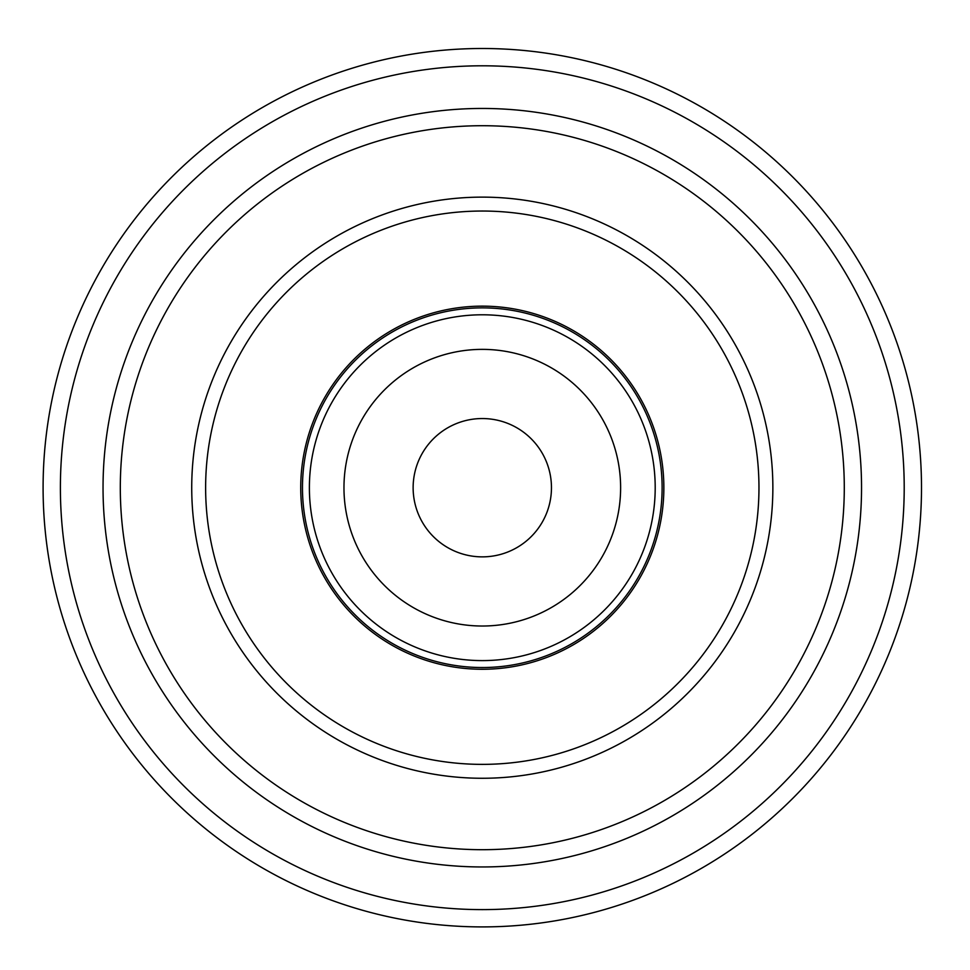<?xml version="1.0" encoding="UTF-8"?>
<svg xmlns="http://www.w3.org/2000/svg" width="970" height="970" viewBox="0 0 970 970"><rect width="100%" height="100%" fill="white"/><g stroke="black" fill="none" stroke-linecap="round" stroke-linejoin="round"><path stroke-width="1.45" d="M921.5 487.704A439.204 439.204 0 0 0 482.296 48.5A439.204 439.204 0 0 0 43.092 487.704A439.204 439.204 0 0 0 482.296 926.908A439.204 439.204 0 0 0 921.5 487.704A439.204 439.204 0 0 0 482.296 48.5A439.204 439.204 0 0 0 43.092 487.704A439.204 439.204 0 0 0 482.296 926.908A439.204 439.204 0 0 0 921.5 487.704M482.296 197.128A290.576 290.576 0 0 0 230.654 632.986A290.576 290.576 0 0 0 733.938 632.986A290.576 290.576 0 0 0 482.296 197.128M482.296 211.036A276.668 276.668 0 0 0 242.694 626.038A276.668 276.668 0 0 0 721.898 626.038A276.668 276.668 0 0 0 482.296 211.036M482.296 306.144A181.56 181.56 0 0 0 325.059 578.484A181.56 181.56 0 0 0 639.533 578.484A181.56 181.56 0 0 0 482.296 306.144M482.296 314.789A172.915 172.915 0 0 0 332.552 574.155A172.915 172.915 0 0 0 632.04 574.155A172.915 172.915 0 0 0 482.296 314.789M482.296 349.37A138.334 138.334 0 0 0 362.501 556.865A138.334 138.334 0 0 0 602.091 556.865A138.334 138.334 0 0 0 482.296 349.37M482.296 418.543A69.161 69.161 0 0 0 422.399 522.284A69.161 69.161 0 0 0 542.194 522.284A69.161 69.161 0 0 0 482.296 418.543M904.21 487.704A421.914 421.914 0 0 0 271.345 122.317A421.914 421.914 0 0 0 271.345 853.091A421.914 421.914 0 0 0 904.21 487.704M861.542 487.704A379.246 379.246 0 0 0 292.673 159.262A379.246 379.246 0 0 0 292.673 816.146A379.246 379.246 0 0 0 861.542 487.704M482.296 125.712A361.992 361.992 0 0 0 120.304 487.704A361.992 361.992 0 0 0 482.296 849.696A361.992 361.992 0 0 0 844.288 487.704A361.992 361.992 0 0 0 482.296 125.712M662.122 487.704A179.826 179.826 0 0 0 392.377 331.97A179.826 179.826 0 0 0 392.377 643.437A179.826 179.826 0 0 0 662.122 487.704"/></g></svg>
